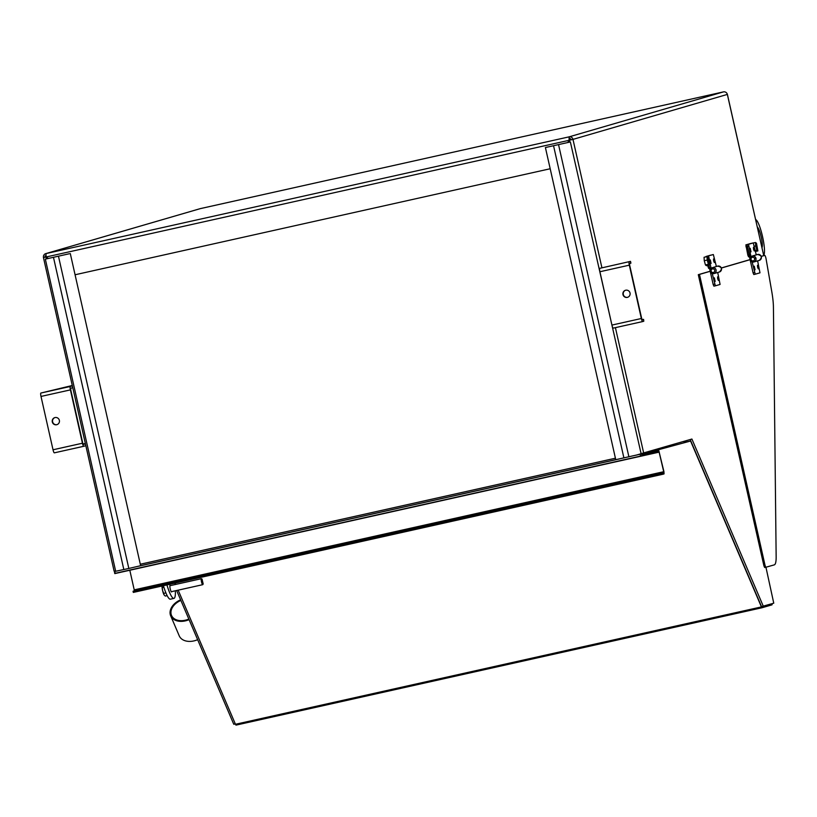 <?xml version="1.0" encoding="UTF-8"?>
<svg xmlns="http://www.w3.org/2000/svg" width="817" height="817" viewBox="0 0 817 817"><rect width="100%" height="100%" fill="white"/><g stroke="black" fill="none" stroke-linecap="round" stroke-linejoin="round"><path stroke-width="1.23" d="M235.173 723.617L233.917 724.342M233.631 723.954L176.635 590.497M114.186 571.226L115.606 570.95M46.181 257.008L43.444 257.549L114.135 571.246M46.508 258.846L46.099 257.028L48.315 258.458M765.958 567.294L773.76 603.181L761.638 606.582M761.352 606.204L690.181 439.536M640.64 453.792L691.907 439.035L763.119 605.806M761.26 256.415L764.732 255.404L761.23 256.344L763.732 255.619L727.344 94.415A3.309 3.258 -106.2 0 0 723.443 91.892L200.318 208.621A3.309 3.258 -106.2 0 0 200.104 208.682L45.742 253.638A3.309 3.258 73.8 0 1 45.946 253.587L569.081 136.858A3.309 3.258 73.8 0 1 572.983 139.38L601.904 267.71M699.903 274.206L710.167 271.224L698.3 274.675L763.66 564.7A3.064 0.562 -102.6 0 0 764.855 567.529A3.064 0.562 -102.6 0 1 764.855 567.529L766.04 567.274A3.064 0.562 -102.6 0 1 764.835 564.435L699.475 274.42L698.3 274.675M721.329 267.966L750.057 259.602L721.329 267.966M567.856 142.526L569.235 140.299L572.983 139.38L570.674 139.932M45.221 256.824A1.471 1.45 -106.2 0 0 45.252 257.141L43.495 257.529A3.309 3.258 73.8 0 1 45.742 253.638M569.561 140.207L569.643 142.117M571.216 139.778A1.471 1.45 -106.2 0 0 569.48 138.655L569.081 136.858L569.183 140.269L567.764 142.546M48.397 258.448L46.13 256.977L45.946 253.587L200.308 208.631L723.453 91.892L569.081 136.858M46.13 256.977L569.469 140.228M569.48 138.655L570.409 138.757M550.188 168.751L75.072 274.767M641.263 453.66L635.932 455.232M641.651 453.568A3.309 0.603 -102.6 0 1 641.58 455.784L640.548 456.08L640.14 454.293M118.986 570.583L115.677 571.257M619.061 458.991L135.847 566.814M568.979 139.094L570.409 138.778L570.674 139.962M45.303 257.202L45.037 256.007L45.895 255.813M640.548 456.08L115.177 573.309L114.768 571.522M570.817 139.043L570.991 139.84M649.168 452.24L690.579 441.027L761.424 606.919A3.309 0.603 77.4 0 0 762.036 607.746L771.953 604.856A3.309 0.603 77.4 0 0 772.136 603.651M762.036 607.746A3.309 0.603 77.4 0 0 762.047 607.746L236.072 725.108A3.309 0.603 77.4 0 0 236.082 725.108A3.309 0.603 77.4 0 1 235.459 724.281L178.177 590.16M175.165 583.083L175.737 584.421M655.009 450.933L654.764 449.85M163.4 585.707A23.029 4.187 77.4 0 0 170.406 599.188L173.939 598.401A23.029 4.187 -102.6 0 1 166.923 584.921M171.723 591.6A3.37 0.613 -102.6 0 1 171.539 591.947A3.37 0.613 -102.6 0 1 170.212 588.812A3.37 0.613 -102.6 0 1 170.059 585.37A3.37 0.613 -102.6 0 1 170.069 585.37A3.37 0.613 -102.6 0 1 170.385 585.615M175.001 583.124L175.073 584.574M175.338 590.793L175.349 590.977A23.029 4.187 -102.6 0 1 173.939 598.401M202.024 579.13L203.188 583.951L202.024 579.13M202.116 579.151L201.472 578.732A3.064 0.562 77.4 0 0 201.36 578.702A3.064 0.562 77.4 0 0 201.493 581.827A3.064 0.562 77.4 0 0 202.698 584.686A3.064 0.562 77.4 0 0 202.708 584.686A3.064 0.562 77.4 0 0 202.79 584.615L203.188 583.951M201.36 578.702L169.885 585.728M162.062 586.024L162.593 590.558A5.208 0.95 -102.6 0 1 162.062 586.024A5.208 0.95 -102.6 0 1 162.062 586.003L162.062 586.024M163.706 593.387L164.043 594.827A5.208 0.95 -102.6 0 1 162.593 590.558L163.706 593.387L165.902 592.897M164.043 594.827L164.288 595.174A5.208 0.95 -102.6 0 1 164.043 594.827L165.279 596.063L167.148 595.644M163.849 587.188L162.379 587.525M180.874 600.424A14.41 10.131 -23.1 0 0 170.978 613.393A14.41 10.131 -23.1 0 0 171.519 615.436A14.41 10.131 -23.1 0 0 188.829 619.061M180.618 599.821A15.329 10.774 -23.1 0 0 170.099 613.628A15.329 10.774 -23.1 0 0 170.671 615.793A15.329 10.774 -23.1 0 0 189.084 619.654M170.671 615.793L179.229 635.83A15.329 10.774 -23.1 0 0 197.643 639.691M569.347 142.178L545.409 147.54L569.347 142.178M641.171 453.986L570.368 141.964M640.712 454.109L615.752 459.685L545.409 147.54M69.271 253.76L45.333 259.122L69.271 253.76M45.333 259.122L115.677 571.267L128.831 568.458L140.636 565.701L70.293 253.556M72.274 385.491L40.85 393.048A3.309 0.603 77.4 0 0 41.003 396.439L53.023 449.779A3.309 0.603 77.4 0 0 54.32 452.843A3.309 0.603 77.4 0 0 54.331 452.843L83.732 446.286A3.309 0.603 77.4 0 0 83.742 446.276L54.32 452.843M85.346 443.488L83.017 444.009M85.836 445.673L83.742 446.276A3.309 0.603 77.4 0 1 82.435 443.222L70.415 389.883L41.003 396.439M70.415 389.883A3.309 0.603 77.4 0 1 70.262 386.482L72.356 385.869M85.428 443.876L83.334 444.489L82.762 443.12L70.732 389.78L70.671 388.279L72.764 387.667M55.025 417.558A3.676 3.615 -106.2 0 0 52.359 422.154A3.676 3.615 -106.2 0 0 56.863 424.677A3.676 3.615 -106.2 0 0 59.335 420.244A3.676 3.615 -106.2 0 0 55.025 417.558M57.027 424.626A3.676 3.615 73.8 0 1 52.686 422.062A3.676 3.615 73.8 0 1 54.964 417.569M599.76 268.333A3.309 0.603 -102.6 0 0 599.913 271.734L611.933 325.074A3.309 0.603 -102.6 0 0 613.23 328.128A3.309 0.603 -102.6 0 0 613.24 328.128L642.642 321.571A3.309 0.603 -102.6 0 0 642.652 321.561L643.786 321.234L643.388 319.437L642.244 319.774L641.662 318.416L629.641 265.076L629.58 263.564L630.908 263.156L630.51 261.369L599.76 268.333L630.51 261.369M599.913 271.734L629.325 265.168A3.309 0.603 -102.6 0 1 629.172 261.767M629.325 265.168L641.345 318.507A3.309 0.603 -102.6 0 0 642.642 321.571L613.23 328.128M642.07 319.61L643.582 319.376L643.786 321.234M627.313 297.388A3.676 3.615 -106.2 0 0 629.978 292.792A3.676 3.615 -106.2 0 0 625.485 290.27A3.676 3.615 -106.2 0 0 623.003 294.702A3.676 3.615 -106.2 0 0 627.313 297.388M627.701 297.286A3.676 3.615 73.8 0 1 623.351 294.692A3.676 3.615 73.8 0 1 625.638 290.229M757.308 227.095A10.723 1.951 -102.6 0 1 761.189 236.961A10.723 1.951 -102.6 0 1 761.955 247.735M763.65 255.272A18.393 3.35 77.4 0 0 762.537 236.573A18.393 3.35 77.4 0 0 755.602 219.559M714.446 279.71L714.364 277.821L715.161 281.416L714.446 279.71M717.663 278.781L717.581 276.892L718.378 280.476L717.663 278.781M710.402 261.777L710.32 259.888L711.117 263.472L710.402 261.777M713.619 260.837L713.537 258.948L714.334 262.543L713.619 260.837M717.724 272.49L720.083 284.449L715.355 285.817L712.25 273.562A3.064 3.013 -106.2 0 0 716.029 269.794A3.064 3.013 -106.2 0 0 711.086 268.374A3.064 3.013 -106.2 0 0 712.25 273.552M710.279 271.642L713.159 284.449L713.884 286.144L715.355 285.817L713.884 286.144M709.84 268.211L708.819 265.188L710.116 270.948M710.698 255.139L705.97 256.507L713.343 254.547L716.376 266.495M711.086 268.364L708.625 255.915M754.336 268.088L754.265 266.199L755.061 269.794L754.336 268.088M757.563 267.159L757.482 265.27L758.278 268.854L757.563 267.159M750.302 250.155L750.22 248.266L751.017 251.85L750.302 250.155M753.519 249.216L753.437 247.326L754.234 250.921L753.519 249.216M757.625 260.868L759.984 272.827L755.255 274.195L752.151 261.94A3.064 3.013 -106.2 0 0 755.929 258.172A3.064 3.013 -106.2 0 0 750.986 256.752A3.064 3.013 -106.2 0 0 752.151 261.93M750.18 260.02L753.06 272.827L753.785 274.522L755.255 274.195L753.785 274.522M749.74 256.589L747.055 244.63L751.773 243.252L747.055 244.63L750.016 259.326M750.986 256.742L748.525 244.293L753.243 242.925L756.276 254.873M750.588 243.517L745.87 244.886L747.841 255.149L748.566 256.844L749.424 256.661L748.566 256.844M707.645 265.454L708.666 268.466L709.524 268.282L708.666 268.466M764.732 255.404A3.064 0.562 -102.6 0 1 764.743 255.404A3.064 0.562 -102.6 0 1 766.101 259.03L771.759 291.526A30.648 5.576 -102.6 0 1 773.423 307.08L776.15 556.867A30.648 5.576 -102.6 0 1 774.281 564.874L764.855 567.529M699.475 274.42L710.177 271.295L713.997 273.572L719.358 272.02A3.064 3.013 73.8 0 0 721.401 268.231A3.064 3.013 73.8 0 0 717.643 266.128C721.952 267.047 722.524 269.007 719.358 272.02M721.36 268.037L751.048 259.397M754.499 258.386L755.878 257.988M764.743 255.404L763.558 255.67A3.064 0.562 -102.6 0 1 763.568 255.67M641.764 454.538L649.198 452.373L649.015 451.525M114.523 572.411L114.788 573.605L644.286 455.457L658.911 451.188L663.721 471.715L663.761 472.716L662.546 473.074L133.048 591.222L134.274 590.865L134.223 589.864L129.811 570.256M644.286 455.457L644.01 454.262L658.645 449.993L663.935 471.654L664.037 473.911L662.812 474.268L662.546 473.074M662.812 474.268L133.314 592.417L133.048 591.222M644.01 454.262L641.774 454.763M704.264 260.725L704.06 257.273L707.011 256.62L708.012 257.386L709.411 265.055L706.47 265.709L705.459 264.943L704.264 260.725L707.205 260.072L707.011 256.62M709.411 265.055L708.41 264.289L705.459 264.943M708.41 264.289L707.205 260.072M755.684 245.948L755.49 242.496L756.491 243.262L757.89 250.931L756.889 250.165L755.684 245.948L754.336 246.254M755.49 242.496L753.356 242.976M757.89 250.931L755.511 251.473M756.889 250.165L755.296 250.523M727.344 94.415L572.983 139.38M615.415 327.648L643.684 453.078M615.752 459.665L140.636 565.681M615.426 458.214L140.31 564.23M762.026 607.746L236.082 725.108M761.393 606.285L761.424 606.919L235.459 724.281M690.549 440.394L690.579 441.027L684.003 442.487M570.378 138.747L569.378 138.961M628.906 456.866L558.562 144.721M623.912 457.98L553.569 145.835M128.831 568.458L58.487 256.313M123.837 569.572L53.493 257.426M70.262 386.482L40.85 393.048M82.435 443.222L53.023 449.779M630.714 263.227L630.316 261.44M611.933 325.074L641.345 318.507M714.63 284.122L713.159 284.449M708.165 257.927L708.707 257.804M711.873 254.873L713.343 254.547L711.873 254.873M711.158 271.091A1.838 1.808 73.8 0 1 713.455 268.946A1.838 1.808 73.8 0 1 714.16 272.051A1.838 1.808 73.8 0 1 711.158 271.091M754.53 272.5L753.06 272.827M748.525 244.293L745.87 244.886M745.952 246.775L748.607 246.183M751.773 243.252L753.243 242.925L751.773 243.252M751.058 259.469A1.838 1.808 73.8 0 1 753.356 257.324A1.838 1.808 73.8 0 1 754.06 260.429A1.838 1.808 73.8 0 1 751.058 259.469M757.543 254.506A3.064 3.013 73.8 0 1 761.291 256.609A3.064 3.013 73.8 0 1 759.259 260.398L753.897 261.951L750.077 259.673L752.181 256.068L757.543 254.506C761.852 255.425 762.424 257.386 759.259 260.398M747.841 255.149L749.015 254.884M707.941 266.771L709.115 266.505M764.835 564.435L763.66 564.7M663.761 472.716L134.274 590.865M663.721 471.715L134.223 589.864M659.299 452.097L644.337 455.437M656.878 450.392L658.645 449.993L656.878 450.392M763.732 255.619L727.406 94.404M171.223 591.712L202.698 584.686M717.643 266.128L712.281 267.69L710.177 271.295"/></g></svg>
